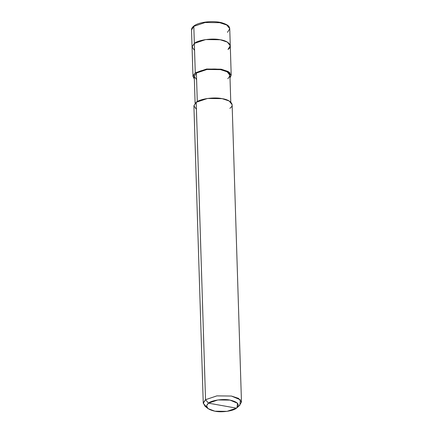 <?xml version="1.0" encoding="UTF-8"?>
<svg xmlns="http://www.w3.org/2000/svg" width="433" height="433" viewBox="0 0 433 433"><rect width="100%" height="100%" fill="white"/><g stroke="black" fill="none" stroke-linecap="round" stroke-linejoin="round"><path stroke-width="0.65" d="M227.996 49.416C233.23 46.255 228.965 40.935 220.235 39.749C212.316 37.963 198.076 39.971 194.347 43.403C198.076 39.971 212.316 37.963 220.235 39.749C228.965 40.935 233.23 46.255 227.996 49.416L230.28 45.806L227.33 42.082L220.235 39.749L205.68 39.576L194.347 43.403L192.063 47.008L194.347 43.403L193.811 26.343L191.521 29.931L193.811 26.326L191.521 29.953L193.811 26.343L194.347 43.403L192.057 46.872L194.569 50.466L192.057 46.872L194.347 43.403L195.272 72.847L192.983 76.457L194.341 79.028L193.037 75.824L195.272 72.847L196.393 73.047L194.26 76.289L196.598 79.64M194.368 25.839L193.811 26.326L194.368 25.839L193.811 26.326L205.145 22.494L219.699 22.668L226.795 25.006L229.744 28.73L226.795 25.006L219.699 22.668L205.145 22.494L193.811 26.326L205.145 22.516L219.699 22.689L226.795 25.022L229.744 28.751L226.795 25.022L219.699 22.689L205.145 22.516L193.811 26.343M227.46 32.356L229.744 28.751C229.301 26.927 229.55 25.233 221.896 22.781C213.204 20.362 199.028 21.926 193.989 25.91C192.263 27.241 191.44 28.578 191.521 29.931L192.983 76.457M203.256 403.312L193.908 105.901L196.198 102.296L205.54 399.702L208.441 403.15C211.548 400.292 223.412 398.62 230.015 400.103C237.988 401.97 240.142 404.655 236.478 408.157L208.441 403.15L206.552 405.797L208.029 408.611L214.903 411.204L227.033 411.35L236.478 408.157L237.533 407.209L236.478 408.157C233.371 411.014 221.507 412.692 214.903 411.204C206.931 409.342 204.777 406.657 208.441 403.15L236.478 408.157L237.046 407.702L237.484 403.237L230.015 400.103L217.886 399.957L208.441 403.15L205.54 399.702L203.256 403.312L206.931 407.421M195.104 103.249L194.26 76.414L196.393 73.047L197.291 101.587L196.393 73.047L195.272 72.847L194.347 43.403L205.68 39.576L220.235 39.749L227.33 42.082L230.28 45.806L231.206 75.255L228.256 71.532L221.16 69.193L206.606 69.02L195.272 72.847L206.606 69.02L221.16 69.193L229.912 72.739L230.015 77.908L231.206 75.255M229.847 108.304C235.081 105.143 230.816 99.828 222.086 98.643C214.167 96.857 199.927 98.865 196.198 102.296L193.908 105.766L196.42 109.354M208.029 408.611L205.053 406.257L203.277 402.879L205.54 399.702L196.198 102.296L207.531 98.464L222.086 98.643L229.181 100.976L232.131 104.699L241.479 402.111L238.529 398.382L231.433 396.049L216.879 395.876L205.54 399.702L216.879 395.876L231.433 396.049L240.396 399.811L239.871 405.164L237.046 407.702M227.796 78.66C231.904 74.73 229.485 71.726 220.554 69.637C213.166 67.97 199.878 69.848 196.393 73.047L206.974 69.475L220.554 69.637L227.179 71.818L229.928 75.293L230.773 102.128M239.189 405.716L241.479 402.111M229.744 28.73L230.28 45.806"/></g></svg>
